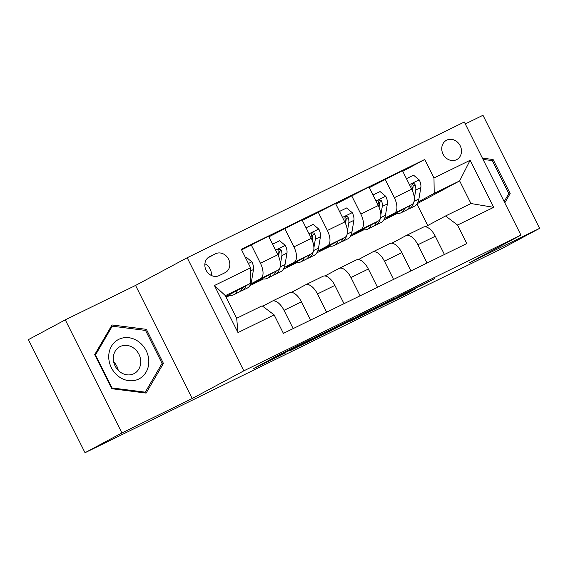 <?xml version="1.0" encoding="UTF-8"?>
<svg xmlns="http://www.w3.org/2000/svg" width="568" height="568" viewBox="0 0 568 568"><rect width="100%" height="100%" fill="white"/><g stroke="black" fill="none" stroke-linecap="round" stroke-linejoin="round"><path stroke-width="0.85" d="M312.443 338.485L279.612 354.581L253.179 368.774L285.512 352.927L277.291 356.69L312.443 338.485M446.718 140.147A10.941 9.542 61.8 0 0 446.441 140.289A10.941 9.542 61.8 0 0 443.125 154.283A10.941 9.542 61.8 0 0 456.509 159.714A10.941 9.542 61.8 0 0 456.786 159.572A10.941 9.542 61.8 0 0 460.101 145.578A10.941 9.542 61.8 0 0 446.718 140.147M422.897 284.816L434.655 278.611L402.087 294.529L371.579 310.781L408.222 292.804L415.875 288.579L380.084 306.379L406.241 292.598L422.897 284.816L422.706 284.433M469.317 262.792L539.6 228.364L502.723 248.138L85.03 452.724L121.907 432.951L192.19 398.523L243.814 370.84L520.941 235.109L469.317 262.792M352.543 318.861L316.277 336.625L289.843 350.818L326.486 332.841L352.522 318.818M361.22 314.544L393.787 298.633L367.354 312.819L350.002 321.389L358.216 316.738L330.391 330.966L361.22 314.544M219.127 275.601L225.02 272.711A10.6 9.244 61.8 0 0 225.283 272.576A10.6 9.244 61.8 0 0 228.499 259.022A10.6 9.244 61.8 0 0 215.528 253.761L209.642 256.651A10.6 9.244 61.8 0 0 209.372 256.786A10.6 9.244 61.8 0 0 206.163 270.34A10.6 9.244 61.8 0 0 219.127 275.601M243.814 370.84L187.184 257.751L464.312 122.021L520.941 235.109M274.145 314.878L237.992 332.585L214.427 285.512L250.573 267.812L250.793 283.198L225.354 295.658L236.686 318.279L262.118 305.818L274.145 314.878L283.404 333.373L466.811 243.537L457.552 225.049L445.532 215.982L470.964 203.529L459.64 180.908L434.208 193.369L418.069 202.016M402.755 171.266L424.722 159.487L241.315 249.316L250.573 267.812M424.722 159.487L433.98 177.976L470.126 160.275L493.698 207.341L457.552 225.049M192.19 398.523L135.56 285.434L65.277 319.862L121.907 432.951M65.277 319.862L28.4 339.636L85.03 452.724M539.6 228.364L482.97 115.276L465.277 123.945M135.56 285.434L187.184 257.751M250.793 283.198L225.823 296.588M397.323 213.419L383.748 220.072M363.854 229.813L350.279 236.458M330.384 246.207L316.809 252.852M296.922 262.594L283.34 269.246M263.453 278.987L249.87 285.64M229.983 295.381L226.156 297.256M417.231 203.649L459.64 180.908L470.126 160.275M369.285 187.66L402.464 170.677L411.722 189.165A13.675 6.688 63.9 0 1 411.942 204.558L386.425 218.24L396.5 213.305M385.061 179.204L394.32 197.692A13.675 6.688 63.9 0 1 394.54 213.085L384.6 218.41M335.816 204.054L368.994 187.071L378.252 205.559A13.675 6.688 63.9 0 1 378.473 220.952L352.955 234.634L363.03 229.699M351.592 195.591L360.85 214.086A13.675 6.688 63.9 0 1 361.07 229.472L351.13 234.804M302.346 220.441L335.525 203.465L344.783 221.953A13.675 6.688 63.9 0 1 345.003 237.346L319.486 251.028L329.561 246.093M318.123 211.985L327.381 230.48A13.675 6.688 63.9 0 1 327.601 245.866L317.661 251.198M268.877 236.835L302.055 219.851L311.314 238.347A13.675 6.688 63.9 0 1 311.534 253.733L286.016 267.421L296.091 262.487M284.653 228.379L293.912 246.867A13.675 6.688 63.9 0 1 294.132 262.26L284.192 267.592M241.606 249.906L268.586 236.245L277.844 254.741A13.675 6.688 63.9 0 1 278.064 270.127L252.547 283.815L262.622 278.881M251.184 244.772L260.442 263.261A13.675 6.688 63.9 0 1 260.662 278.654L250.722 283.986M225.95 296.844L229.152 295.275M427.725 225.531L416.962 204.047M262.7 306.251L271.987 301.267A13.675 6.688 63.9 0 1 272.1 301.217A13.675 6.688 63.9 0 1 284.014 310.334L293.159 328.595M291.498 292.364L305.456 284.88A13.675 6.688 63.9 0 1 305.57 284.824A13.675 6.688 63.9 0 1 317.484 293.94L326.628 312.201M324.967 275.97L338.926 268.486A13.675 6.688 63.9 0 1 339.032 268.43A13.675 6.688 63.9 0 1 350.953 277.546L360.098 295.807M358.436 259.576L372.395 252.093A13.675 6.688 63.9 0 1 372.501 252.036A13.675 6.688 63.9 0 1 384.422 261.152L393.56 279.413M391.906 243.189L405.864 235.699A13.675 6.688 63.9 0 1 405.971 235.642A13.675 6.688 63.9 0 1 417.892 244.758L427.029 263.019M425.375 226.795L445.532 215.982M289.396 292.747A13.675 6.688 63.9 0 1 289.502 292.69A13.675 6.688 63.9 0 1 301.416 301.807L310.561 320.068M322.865 276.353A13.675 6.688 63.9 0 1 322.972 276.296A13.675 6.688 63.9 0 1 334.886 285.413L344.031 303.674M356.335 259.959A13.675 6.688 63.9 0 1 356.441 259.903A13.675 6.688 63.9 0 1 368.355 269.026L377.5 287.28M389.804 243.565A13.675 6.688 63.9 0 1 389.911 243.516A13.675 6.688 63.9 0 1 401.825 252.632L410.969 270.893M423.274 227.179A13.675 6.688 63.9 0 1 423.38 227.122A13.675 6.688 63.9 0 1 435.294 236.238L444.439 254.499M434.208 193.369L433.98 177.976M225.354 295.658L214.427 285.512M236.686 318.279L237.992 332.585M493.698 207.341L470.964 203.529M211.339 275.459A10.6 9.244 61.8 0 0 204.885 263.786M146.125 393.084L163.435 363.399L146.381 329.341L112.01 324.967L94.7 354.652L111.754 388.711L146.125 393.084M504.774 202.826L510.17 193.574L493.116 159.516L482.402 158.153M144.591 330.299L146.381 329.341M161.468 364.457L163.435 363.399M491.327 160.474L493.116 159.516M508.211 194.625L510.17 193.574M321.218 334.232L295.225 348.099L328.808 330.732L321.176 334.161M370.357 310.348L349.881 320.693L370.357 310.348M237.403 290.383A26.156 12.794 63.9 0 1 233.704 294.749A26.156 12.794 63.9 0 1 228.528 295.14M245.419 257.524L246.2 257.141L251.936 261.947A9.06 4.43 63.9 0 1 253.491 269.509L251.567 280.933A26.156 12.794 63.9 0 1 247.087 288.189L242.004 290.681A26.156 12.794 -116.1 0 0 245.88 285.839M242.6 287.593A26.156 12.794 63.9 0 1 238.787 292.257L233.704 294.749M240.285 291.242A26.156 12.794 -116.1 0 0 242.004 290.681M270.872 273.989A26.156 12.794 63.9 0 1 267.173 278.356A26.156 12.794 63.9 0 1 261.997 278.746M272.576 244.226L279.669 240.747L285.406 245.554A9.06 4.43 63.9 0 1 286.961 253.115L285.037 264.539A26.156 12.794 63.9 0 1 280.556 271.795L275.473 274.287A26.156 12.794 -116.1 0 0 279.648 268.451M276.069 271.199A26.156 12.794 63.9 0 1 272.257 275.863L267.173 278.356M273.755 274.848A26.156 12.794 -116.1 0 0 275.473 274.287M280.443 264.099L281.87 255.607A9.06 4.43 -116.1 0 0 281.288 250.431L280.493 249.387L278.881 249.324L278.043 250.389L278.071 252.007A9.06 4.43 63.9 0 1 278.725 256.672M281.288 250.431L279.165 251.574A4.615 2.258 63.9 0 1 279.158 252.852L278.739 255.337M304.341 257.595A26.156 12.794 63.9 0 1 300.642 261.962A26.156 12.794 63.9 0 1 295.466 262.352M306.046 227.832L313.138 224.36L318.875 229.16A9.06 4.43 63.9 0 1 320.43 236.721L318.506 248.152A26.156 12.794 63.9 0 1 314.026 255.408L308.942 257.9A26.156 12.794 -116.1 0 0 313.117 252.057M309.539 254.805A26.156 12.794 63.9 0 1 305.726 259.469L300.642 261.962M307.224 258.454A26.156 12.794 -116.1 0 0 308.942 257.9M313.912 247.705L315.339 239.213A9.06 4.43 -116.1 0 0 314.757 234.037L313.962 233.001L312.35 232.93L311.512 233.995L311.541 235.614A9.06 4.43 63.9 0 1 312.194 240.278M314.757 234.037L312.634 235.18A4.615 2.258 63.9 0 1 312.627 236.458L312.208 238.943M337.811 241.201A26.156 12.794 63.9 0 1 334.112 245.568A26.156 12.794 63.9 0 1 328.936 245.958M339.515 211.438L346.608 207.966L352.345 212.766A9.06 4.43 63.9 0 1 353.899 220.334L351.975 231.758A26.156 12.794 63.9 0 1 347.495 239.014L342.412 241.506A26.156 12.794 -116.1 0 0 346.586 235.663M343.008 238.418A26.156 12.794 63.9 0 1 339.195 243.076L334.112 245.568M340.693 242.06A26.156 12.794 -116.1 0 0 342.412 241.506M347.382 231.311L348.809 222.826A9.06 4.43 -116.1 0 0 348.227 217.65L347.431 216.607L345.82 216.536L344.982 217.601L345.01 219.22A9.06 4.43 63.9 0 1 345.663 223.891M348.227 217.65L346.104 218.786A4.615 2.258 63.9 0 1 346.097 220.064L345.678 222.557M371.28 224.807A26.156 12.794 63.9 0 1 367.581 229.181A26.156 12.794 63.9 0 1 362.405 229.571M372.984 195.044L380.077 191.572L385.814 196.372A9.06 4.43 63.9 0 1 387.369 203.94L385.445 215.364A26.156 12.794 63.9 0 1 380.965 222.62L375.881 225.113A26.156 12.794 -116.1 0 0 380.056 219.269M376.477 222.024A26.156 12.794 63.9 0 1 372.665 226.689L367.581 229.181M374.163 225.666A26.156 12.794 -116.1 0 0 375.881 225.113M380.851 214.917L382.278 206.432A9.06 4.43 -116.1 0 0 381.696 201.257L380.901 200.213L379.289 200.142L378.451 201.207L378.48 202.826A9.06 4.43 63.9 0 1 379.133 207.498M381.696 201.257L379.573 202.393A4.615 2.258 63.9 0 1 379.566 203.671L379.147 206.163M138.869 341.872A22.223 19.376 61.8 0 0 111.456 346.239A22.223 19.376 61.8 0 0 118.677 376.499A22.223 19.376 61.8 0 0 146.09 372.125A22.223 19.376 61.8 0 0 138.869 341.872M133.941 348.269A15.215 13.263 61.8 0 0 119.834 346.714A15.215 13.263 61.8 0 0 120.111 371.976A15.215 13.263 61.8 0 0 134.218 373.531A15.215 13.263 61.8 0 0 133.941 348.269M145.294 392.183L112.002 387.944L95.474 354.95L112.251 326.188L145.543 330.427L162.072 363.421L145.294 392.183L144.094 392.829M111.505 388.214L112.002 387.944M94.984 355.213L95.474 354.95M110.874 326.927L112.251 326.188M113.65 361.766A15.215 13.263 -118.2 0 1 118.258 370.357M483.034 159.416L492.286 160.595L508.807 193.596L504.15 201.583M404.75 208.421A26.156 12.794 63.9 0 1 401.051 212.787A26.156 12.794 63.9 0 1 395.875 213.177M406.454 178.65L413.547 175.178L419.283 179.978A9.06 4.43 63.9 0 1 420.838 187.546L418.914 198.97A26.156 12.794 63.9 0 1 414.434 206.227L409.35 208.719A26.156 12.794 -116.1 0 0 413.525 202.882M409.947 205.63A26.156 12.794 63.9 0 1 406.134 210.295L401.051 212.787M407.625 209.272A26.156 12.794 -116.1 0 0 409.35 208.719M414.32 198.53L415.748 190.039A9.06 4.43 -116.1 0 0 415.165 184.863L414.37 183.819L412.758 183.748L411.921 184.813L411.949 186.439A9.06 4.43 63.9 0 1 412.602 191.104M415.165 184.863L413.042 185.999A4.615 2.258 63.9 0 1 413.035 187.277L412.616 189.769M411.942 204.558L394.54 213.085M378.473 220.952L361.07 229.472M345.003 237.346L327.601 245.866M311.534 253.733L294.132 262.26M278.064 270.127L260.662 278.654M301.416 301.807L284.014 310.334M277.844 254.741L260.442 263.261M311.314 238.347L293.912 246.867M334.886 285.413L317.484 293.94M344.783 221.953L327.381 230.48M368.355 269.026L350.953 277.546M378.252 205.559L360.85 214.086M401.825 252.632L384.422 261.152M411.722 189.165L394.32 197.692M435.294 236.238L417.892 244.758M209.116 256.928L209.642 256.651M207.746 257.936L215.528 253.761M279.122 354.844L279.463 355.525M276.957 356.008L277.291 356.69M326.146 332.159L326.486 332.841M322.12 334.318L322.411 334.9M367.013 312.144L367.354 312.819M362.973 314.281L363.279 314.885M408.03 292.421L408.222 292.804M403.926 294.43L404.146 294.87M251.794 261.827L248.408 263.488M251.567 280.933L250.765 281.323M253.491 269.509L250.616 270.915M285.264 245.433L275.565 250.183M285.037 264.539L280.194 266.91M286.961 253.115L281.87 255.607M318.733 229.039L309.035 233.789M318.506 248.152L313.664 250.516M320.43 236.721L315.339 239.213M352.203 212.645L342.504 217.395M351.975 231.758L347.133 234.13M353.899 220.334L348.809 222.826M385.672 196.251L375.973 201.008M385.445 215.364L380.603 217.736M387.369 203.94L382.278 206.432M419.141 179.857L409.443 184.614M418.914 198.97L414.072 201.342M420.838 187.546L415.748 190.039M289.502 292.69L272.1 301.217M322.972 276.296L305.57 284.824M356.441 259.903L339.032 268.43M389.911 243.516L372.501 252.036M423.38 227.122L405.971 235.642M289.361 349.746L289.566 350.158M275.743 356.661L276.105 357.378"/></g></svg>
